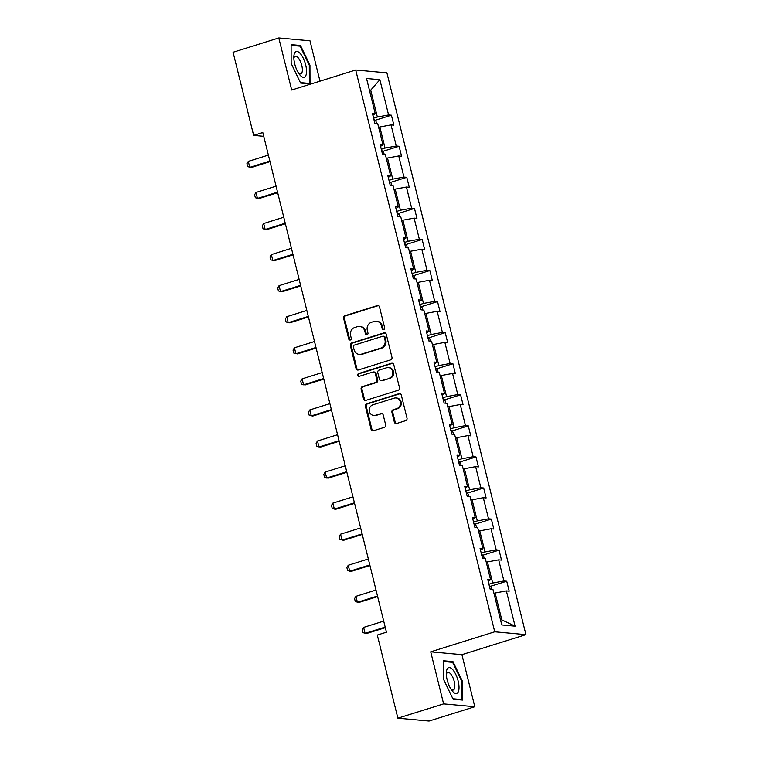 <?xml version="1.0" encoding="UTF-8"?>
<svg xmlns="http://www.w3.org/2000/svg" width="759" height="759" viewBox="0 0 759 759"><rect width="100%" height="100%" fill="white"/><g stroke="black" fill="none" stroke-linecap="round" stroke-linejoin="round"><path stroke-width="1.14" d="M383.731 329.548A1.423 1.3 -84.8 0 0 384.652 327.784L379.509 307.016A2.04 1.86 -84.8 0 0 377.232 305.621L344.909 315.735A2.04 1.86 -84.8 0 0 343.599 318.249L348.742 339.017A1.423 1.3 -84.8 0 0 350.335 339.994A1.423 1.3 -84.8 0 0 351.256 338.229L350.592 335.544A6.508 5.949 -84.8 0 1 354.785 327.49L357.48 326.645A6.508 5.949 -84.8 0 1 359.624 326.417A6.508 5.949 -84.8 0 1 364.775 331.104L365.44 333.789A1.423 1.3 -84.8 0 0 367.033 334.766A1.423 1.3 -84.8 0 0 367.954 333.011L367.29 330.317A6.508 5.949 -84.8 0 1 371.483 322.271L374.178 321.427A6.508 5.949 -84.8 0 1 376.322 321.19A6.508 5.949 -84.8 0 1 381.473 325.886L382.138 328.571A1.423 1.3 -84.8 0 0 383.731 329.548M394.348 422.099A2.04 1.86 -84.8 0 0 396.634 423.494L405.695 420.657A2.04 1.86 -84.8 0 0 407.014 418.143L401.302 395.078A2.04 1.86 -84.8 0 0 399.025 393.684L366.701 403.788A2.04 1.86 -84.8 0 0 365.392 406.312L371.104 429.376A2.04 1.86 -84.8 0 0 373.381 430.77L384.329 427.345A2.04 1.86 -84.8 0 0 385.648 424.822L383.2 414.955A2.04 1.86 -84.8 0 0 380.923 413.56L375.496 415.258A5.446 4.971 -84.8 0 1 373.703 415.448A5.446 4.971 -84.8 0 1 369.244 410.562A5.446 4.971 -84.8 0 1 372.906 404.803L394.177 398.143A5.446 4.971 -84.8 0 1 395.97 397.953A5.446 4.971 -84.8 0 1 400.429 402.839A5.446 4.971 -84.8 0 1 396.767 408.608L393.219 409.718A2.04 1.86 -84.8 0 0 391.91 412.232L394.348 422.099L395.192 422.175A2.04 1.86 -84.8 0 0 396.388 423.55M430.714 651.82L443.607 703.897L397.877 718.194L429.072 721.05L474.802 706.743L461.908 654.666L525.93 634.647L494.735 631.792L430.714 651.82L461.908 654.666M319.985 81.175L309.995 40.806L278.8 37.95L291.684 90.027L355.705 69.999L494.735 631.792M278.8 37.95L233.07 52.257L253.648 135.396L263.734 136.316M397.877 718.194L377.299 635.055L386.445 632.19L262.794 132.54L253.648 135.396M390.657 359.87A2.04 1.86 -84.8 0 0 391.967 357.347L386.255 334.283A2.04 1.86 -84.8 0 0 383.978 332.888L351.664 343.002A2.04 1.86 -84.8 0 0 350.354 345.516L356.056 368.58A2.04 1.86 -84.8 0 0 358.333 369.975L390.657 359.87M393.779 364.681L399.49 387.745A2.04 1.86 -84.8 0 1 398.171 390.259L365.857 400.373A2.04 1.86 -84.8 0 1 363.58 398.978L361.142 389.111A2.04 1.86 -84.8 0 1 362.451 386.587L375.553 382.489A2.04 1.86 -84.8 0 0 376.862 379.974L375.25 373.428A2.04 1.86 -84.8 0 0 372.963 372.033L359.32 376.303A1.423 1.3 -84.8 0 1 357.688 375.069A1.423 1.3 -84.8 0 1 358.646 373.561L391.502 363.286A2.04 1.86 -84.8 0 1 393.779 364.681M443.607 703.897L474.802 706.743M490.333 586.337L506.727 581.214L509.194 591.166L506.367 590.91L515.095 626.166L501.775 624.942L493.046 589.696L490.229 589.439L489.138 585.161M525.93 634.647L386.9 72.855L355.705 69.999M488.208 581.299L490.58 579.734L487.762 579.478L490.229 589.439M490.58 579.734L485.362 558.624L482.534 558.368L481.453 554.098M480.523 550.237L482.895 548.672L480.067 548.415L482.534 558.368M482.895 548.672L477.677 527.562L474.849 527.306L473.758 523.027M472.838 519.165L475.21 517.6L472.383 517.344L474.849 527.306M475.21 517.6L469.982 496.49L467.155 496.234L466.073 491.965M465.144 488.103L467.516 486.538L464.698 486.282L467.155 496.234M467.516 486.538L462.297 465.428L459.47 465.172L458.389 460.893M457.459 457.032L459.831 455.466L457.003 455.21L459.47 465.172M459.831 455.466L454.603 434.357L451.785 434.101L450.694 429.831M449.774 425.97L452.146 424.404L449.319 424.148L451.785 434.101M452.146 424.404L446.918 403.295L444.091 403.038L443.009 398.769M442.08 394.898L444.451 393.333L441.634 393.077L444.091 403.038M444.451 393.333L439.233 372.223L436.406 371.967L435.324 367.698M434.395 363.836L436.767 362.271L433.939 362.015L436.406 371.967M436.767 362.271L431.539 341.161L428.721 340.905L427.63 336.635M426.7 332.765L429.082 331.199L426.254 330.943L428.721 340.905M429.082 331.199L423.854 310.089L421.027 309.833L418.57 299.881L421.387 300.137L416.169 279.027L413.342 278.771L410.875 268.809L413.702 269.066L408.475 247.956L405.657 247.7L403.19 237.747L406.018 238.003L400.79 216.894L397.963 216.638L395.505 206.676L398.323 206.932L393.105 185.822L390.278 185.566L389.196 181.297M388.266 177.435L390.638 175.87L387.811 175.614L390.278 185.566M390.638 175.87L385.411 154.76L382.593 154.504L381.502 150.235M380.572 146.364L382.953 144.798L380.126 144.542L382.593 154.504M382.953 144.798L377.726 123.689L374.899 123.432L373.817 119.163M372.887 115.302L375.259 113.736L372.432 113.48L374.899 123.432M375.259 113.736L366.54 78.49L379.861 79.704L388.58 114.951L391.407 115.207L393.874 125.169L391.046 124.912L396.274 146.022L399.092 146.278L401.558 156.24L398.731 155.975L403.959 177.084L406.786 177.34L409.243 187.302L406.426 187.046L411.644 208.156L414.471 208.412L416.938 218.374L414.11 218.108L419.338 239.218L422.156 239.474L424.623 249.436L421.795 249.18L427.023 270.289L429.85 270.546L432.307 280.498L429.49 280.242L434.708 301.351L437.535 301.608L440.002 311.569L437.175 311.313L442.402 332.423L445.22 332.679L447.687 342.632L444.859 342.375L450.087 363.485L452.914 363.741L455.381 373.703L452.554 373.447L457.772 394.557L460.599 394.813L463.066 404.765L460.239 404.509L465.466 425.619L468.294 425.875L470.751 435.837L467.933 435.581L473.151 456.69L475.978 456.946L478.445 466.899L475.618 466.643L480.845 487.752L483.663 488.009L486.13 497.97L483.303 497.714L488.53 518.824L491.358 519.08L493.815 529.032L490.997 528.776L496.215 549.886L499.043 550.142L501.509 560.104L498.682 559.848L503.91 580.958L506.727 581.214M486.272 562.296L487.458 561.926L492.686 583.035L488.929 584.212M492.686 583.035L503.91 580.958M487.458 561.926L498.682 559.848M478.578 531.234L479.773 530.854L484.992 551.964L481.244 553.14M484.992 551.964L496.215 549.886M479.773 530.854L490.997 528.776M470.893 500.162L472.079 499.792L477.307 520.902L473.55 522.078M477.307 520.902L488.53 518.824M472.079 499.792L483.303 497.714M463.208 469.1L464.394 468.72L469.622 489.83L465.865 491.007M469.622 489.83L480.845 487.752M464.394 468.72L475.618 466.643M455.514 438.028L456.709 437.658L461.927 458.768L458.18 459.945M461.927 458.768L473.151 456.69M456.709 437.658L467.933 435.581M447.829 406.966L449.015 406.587L454.243 427.697L450.485 428.873M454.243 427.697L465.466 425.619M449.015 406.587L460.239 404.509M440.135 375.895L441.33 375.525L446.558 396.634L442.801 397.811M446.558 396.634L457.772 394.557M441.33 375.525L452.554 373.447M432.45 344.833L433.645 344.453L438.863 365.563L435.116 366.739M438.863 365.563L450.087 363.485M433.645 344.453L444.859 342.375M424.765 313.761L425.951 313.391L431.178 334.501L427.421 335.677M431.178 334.501L442.402 332.423M425.951 313.391L437.175 311.313M417.071 282.699L418.266 282.32L423.484 303.429L419.736 304.606M423.484 303.429L434.708 301.351M418.266 282.32L429.49 280.242M419.015 301.702L421.387 300.137M409.386 251.627L410.572 251.257L415.799 272.367L412.052 273.544M415.799 272.367L427.023 270.289M410.572 251.257L421.795 249.18M411.331 270.631L413.702 269.066M401.701 220.565L402.887 220.186L408.114 241.296L404.357 242.472M408.114 241.296L419.338 239.218M402.887 220.186L414.11 218.108M403.636 239.569L406.018 238.003M394.006 189.494L395.202 189.124L400.42 210.234L396.672 211.41M400.42 210.234L411.644 208.156M395.202 189.124L406.426 187.046M395.951 208.497L398.323 206.932M386.322 158.432L387.507 158.052L392.735 179.162L388.988 180.338M392.735 179.162L403.959 177.084M387.507 158.052L398.731 155.975M378.637 127.36L379.823 126.99L385.05 148.1L381.293 149.276M385.05 148.1L396.274 146.022M379.823 126.99L391.046 124.912M369.519 90.52L370.705 90.15L377.356 117.028L373.608 118.205M377.356 117.028L388.58 114.951M379.861 79.704L370.705 90.15L369.396 90.027M500.485 619.752L501.803 619.875L495.143 592.988L493.957 593.367M495.143 592.988L506.367 590.91M515.095 626.166L501.803 619.875M375.012 120.339L391.407 115.207M382.697 151.411L399.092 146.278M390.392 182.473L406.786 177.34M398.077 213.545L414.471 208.412M405.761 244.607L422.156 239.474M413.456 275.678L429.85 270.546M421.141 306.74L437.535 301.608M428.826 337.812L445.22 332.679M436.52 368.874L452.914 363.741M444.205 399.946L460.599 394.813M451.89 431.008L468.294 425.875M459.584 462.079L475.978 456.946M467.269 493.141L483.663 488.009M474.954 524.213L491.358 519.08M482.648 555.275L499.043 550.142M310.014 83.917L309.947 65.132L300.498 45.483L291.105 44.62L291.162 63.414L300.611 83.054L310.014 83.917M452.981 661.639L443.588 660.776L443.645 679.571L453.095 699.219L462.497 700.073L462.44 681.288L452.981 661.639L451.169 662.209M383.693 329.558A1.423 1.3 -84.8 0 1 382.982 328.647L382.308 325.962A6.508 5.949 -84.8 0 0 377.157 321.275L376.322 321.19M359.624 326.417L360.468 326.493A6.508 5.949 -84.8 0 1 365.62 331.18L366.284 333.875A1.423 1.3 -84.8 0 0 366.995 334.776M378.314 305.64A2.04 1.86 -84.8 0 0 378.077 305.697L345.753 315.81A2.04 1.86 -84.8 0 0 344.444 318.325L349.586 339.093A1.423 1.3 -84.8 0 0 350.297 340.004M385.06 332.907A2.04 1.86 -84.8 0 0 384.822 332.964L352.508 343.077A2.04 1.86 -84.8 0 0 351.189 345.592L356.901 368.656A2.04 1.86 -84.8 0 0 358.096 370.031M384.272 337.224A1.423 1.3 -84.8 0 0 382.678 336.246L354.311 345.117A1.423 1.3 -84.8 0 0 353.4 346.882L354.092 349.719A6.508 5.949 -84.8 0 0 359.244 354.406A6.508 5.949 -84.8 0 0 361.388 354.168L380.781 348.106A6.508 5.949 -84.8 0 0 384.974 340.051L384.272 337.224L385.117 337.3A1.423 1.3 -84.8 0 0 383.988 336.275L383.153 336.199M359.244 354.406L360.089 354.481A6.508 5.949 -84.8 0 0 362.233 354.254L361.388 354.168M385.117 337.3L385.819 340.136A6.508 5.949 -84.8 0 1 381.625 348.182L362.233 354.254M373.637 371.957L374.481 372.033A2.04 1.86 -84.8 0 1 376.084 373.504L377.707 380.05A2.04 1.86 -84.8 0 1 376.398 382.564L363.295 386.663A2.04 1.86 -84.8 0 0 361.977 389.187L364.424 399.054A2.04 1.86 -84.8 0 0 365.62 400.429M392.583 363.305A2.04 1.86 -84.8 0 0 392.346 363.362L359.491 373.637A1.423 1.3 -84.8 0 0 359.282 376.312M389.158 378.238A5.446 4.971 -84.8 0 0 392.82 372.47A5.446 4.971 -84.8 0 0 388.352 367.584A5.446 4.971 -84.8 0 0 386.568 367.783L379.073 370.126A2.04 1.86 -84.8 0 0 377.764 372.641L379.377 379.187A2.04 1.86 -84.8 0 0 381.663 380.582L389.993 378.314A5.446 4.971 -84.8 0 0 393.665 372.555A5.446 4.971 -84.8 0 0 389.196 367.66L388.352 367.584M380.99 380.657L381.834 380.733A2.04 1.86 -84.8 0 0 382.498 380.657L381.663 380.582M389.993 378.314L382.498 380.657M395.97 397.953L396.815 398.029A5.446 4.971 -84.8 0 1 401.274 402.915A5.446 4.971 -84.8 0 1 397.612 408.684L394.063 409.794A2.04 1.86 -84.8 0 0 392.754 412.308L395.192 422.175M373.703 415.448L374.548 415.534A5.446 4.971 -84.8 0 0 376.331 415.334L375.496 415.258M382.005 413.579A2.04 1.86 -84.8 0 0 381.768 413.636L376.331 415.334M400.107 393.703A2.04 1.86 -84.8 0 0 399.87 393.76L367.546 403.873A2.04 1.86 -84.8 0 0 366.236 406.388L371.948 429.452A2.04 1.86 -84.8 0 0 373.143 430.827M309.293 65.331L309.947 65.132M298.685 46.052L300.498 45.483M461.776 681.497L462.44 681.288M376.559 123.584L375.999 121.307L373.874 119.22M268.382 155.111L248.297 161.392L249.777 167.359L269.853 161.079M248.297 161.392L246.922 163.688L247.662 166.667L251.295 167.502L269.995 161.648M384.244 154.656L383.684 152.379L381.559 150.282M276.067 186.173L255.982 192.454L257.462 198.431L277.547 192.15M255.982 192.454L254.607 194.75L255.347 197.738L258.98 198.573L277.69 192.72M391.938 185.718L391.369 183.441L389.244 181.354M283.752 217.245L263.677 223.525L265.157 229.493L285.232 223.212M263.677 223.525L262.301 225.821L263.041 228.801L266.675 229.635L285.375 223.782M300.156 53.424A13.482 5.142 72.6 0 0 293.866 56.498A13.482 5.142 72.6 0 0 299.492 74.467A13.482 5.142 72.6 0 0 300.222 75.34A13.482 5.142 72.6 0 0 306.541 71.289A13.482 5.142 72.6 0 0 300.156 53.424M298.439 72.959A9.231 3.52 72.6 0 0 300.782 73.87A9.231 3.52 72.6 0 0 302.11 67.01A9.231 3.52 72.6 0 0 298.002 57.561A9.231 3.52 72.6 0 0 295.27 56.251A9.231 3.52 72.6 0 0 293.866 58.339M308.268 83.756L309.349 83.424L300.393 82.598M291.105 45.35L300.137 46.176L309.293 65.217L309.349 83.424M452.639 669.58A13.482 5.142 72.6 0 0 446.349 672.654A13.482 5.142 72.6 0 0 451.975 690.633A13.482 5.142 72.6 0 0 452.706 691.506A13.482 5.142 72.6 0 0 459.024 687.445A13.482 5.142 72.6 0 0 452.639 669.58M450.922 689.115A9.231 3.52 72.6 0 0 453.265 690.026A9.231 3.52 72.6 0 0 454.594 683.166A9.231 3.52 72.6 0 0 450.485 673.717A9.231 3.52 72.6 0 0 447.753 672.417A9.231 3.52 72.6 0 0 446.349 674.495M460.751 699.912L461.833 699.58L452.876 698.764M443.588 661.516L452.62 662.341L461.776 681.373L461.833 699.58M399.623 216.789L399.063 214.512L396.881 212.368M291.447 248.307L271.361 254.588L272.842 260.565L292.927 254.284M271.361 254.588L269.986 256.884L270.726 259.872L274.36 260.707L293.059 254.853M407.308 247.851L406.748 245.574L404.566 243.43M299.131 279.378L279.056 285.659L280.526 291.627L300.611 285.346M279.056 285.659L277.68 287.955L278.411 290.934L282.044 291.769L300.754 285.915M415.002 278.923L414.433 276.646L412.26 274.502M306.816 310.44L286.741 316.721L288.221 322.698L308.296 316.418M286.741 316.721L285.365 319.017L286.105 322.006L289.739 322.841L308.439 316.987M422.687 309.985L422.127 307.708L419.945 305.564M314.511 341.512L294.426 347.793L295.906 353.76L315.991 347.48M294.426 347.793L293.05 350.089L293.79 353.068L297.424 353.903L316.123 348.049M430.372 341.057L429.812 338.78L427.687 336.683M322.196 372.574L302.12 378.855L303.591 384.832L323.676 378.551M302.12 378.855L300.744 381.151L301.484 384.139L305.109 384.965L323.818 379.12M438.066 372.119L437.497 369.842L435.372 367.754M329.88 403.646L309.805 409.926L311.285 415.894L331.36 409.613M309.805 409.926L308.429 412.222L309.169 415.201L312.803 416.036L331.503 410.183M445.751 403.19L445.191 400.913L443.066 398.817M337.575 434.708L317.49 440.988L318.97 446.966L339.055 440.685M317.49 440.988L316.114 443.284L316.854 446.273L320.488 447.098L339.197 441.254M453.446 434.252L452.876 431.975L450.751 429.888M345.26 465.779L325.184 472.06L326.664 478.028L346.74 471.747M325.184 472.06L323.808 474.356L324.548 477.335L328.182 478.17L346.882 472.316M461.13 465.324L460.561 463.047L458.445 460.95M352.954 496.841L332.869 503.122L334.349 509.099L354.425 502.819M332.869 503.122L331.493 505.418L332.233 508.407L335.867 509.232L354.567 503.388M468.815 496.386L468.256 494.109L466.13 492.022M360.639 527.913L340.554 534.194L342.034 540.161L362.119 533.881M340.554 534.194L339.178 536.49L339.918 539.469L343.552 540.304L362.261 534.45M476.51 527.458L475.94 525.181L473.815 523.084M368.324 558.975L348.248 565.256L349.728 571.233L369.804 564.952M348.248 565.256L346.872 567.552L347.613 570.54L351.246 571.366L369.946 565.521M484.195 558.52L483.635 556.243L481.51 554.155M376.018 590.047L355.933 596.327L357.413 602.295L377.489 596.014M355.933 596.327L354.557 598.623L355.297 601.602L358.931 602.437L377.631 596.583M491.879 589.591L491.32 587.314L489.194 585.217M383.703 621.109L363.618 627.389L365.098 633.367L385.183 627.086M363.618 627.389L362.242 629.685L362.982 632.674L366.616 633.499L385.325 627.655M382.308 325.962L381.473 325.886M366.284 333.875L365.44 333.789M365.62 331.18L364.775 331.104M349.586 339.093L348.742 339.017M344.444 318.325L343.599 318.249M345.753 315.81L344.909 315.735M378.077 305.697L377.232 305.621M382.982 328.647L382.138 328.571M356.901 368.656L356.056 368.58M351.189 345.592L350.354 345.516M352.508 343.077L351.664 343.002M384.822 332.964L383.978 332.888M381.625 348.182L380.781 348.106M385.819 340.136L384.974 340.051M364.424 399.054L363.58 398.978M361.977 389.187L361.142 389.111M363.295 386.663L362.451 386.587M376.398 382.564L375.553 382.489M377.707 380.05L376.862 379.974M376.084 373.504L375.25 373.428M359.491 373.637L358.646 373.561M392.346 363.362L391.502 363.286M392.754 412.308L391.91 412.232M394.063 409.794L393.219 409.718M397.612 408.684L396.767 408.608M381.768 413.636L380.923 413.56M371.948 429.452L371.104 429.376M366.236 406.388L365.392 406.312M367.546 403.873L366.701 403.788M399.87 393.76L399.025 393.684M397.982 216.638L396.938 212.416M405.667 247.7L404.623 243.487M413.351 278.771L412.308 274.549M421.046 309.833L420.002 305.621"/></g></svg>
